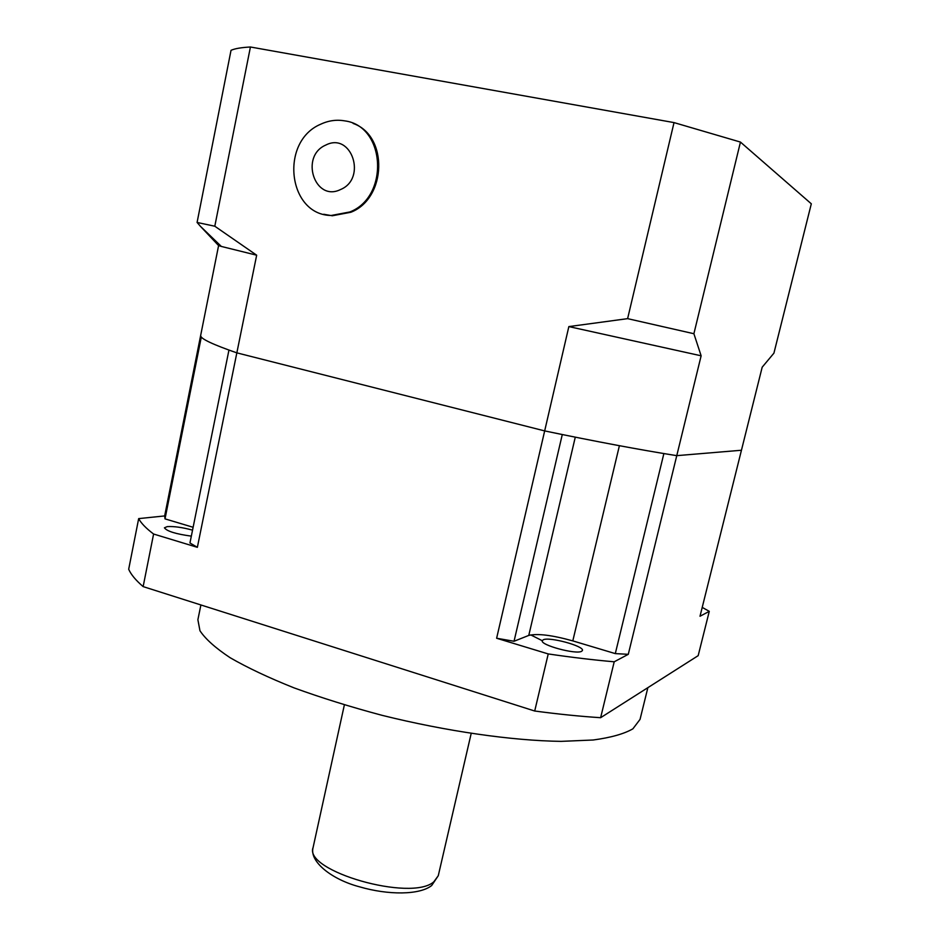 <?xml version="1.0" encoding="UTF-8"?>
<svg xmlns="http://www.w3.org/2000/svg" width="940" height="940" viewBox="0 0 940 940"><rect width="100%" height="100%" fill="white"/><g stroke="black" fill="none" stroke-linecap="round" stroke-linejoin="round"><path stroke-width="1.41" d="M647.871 687.645L640.046 719.382L632.89 728.829C624.101 733.893 610.871 737.618 593.187 740.003L561.051 741.366C512.194 740.708 446.265 731.297 382.122 715.34C350.514 706.915 321.116 697.739 293.938 687.833C268.687 677.74 247.432 667.706 230.171 657.741C215.518 648.024 205.449 639.036 199.962 630.752L197.882 619.73L200.901 604.961M543.261 639.776L542.274 640.692C540.006 644.993 576.032 654.769 581.601 651.314L582.436 650.48C584.445 646.121 549.348 636.568 543.261 639.776M192.536 530.148C182.442 527.387 174.018 526.212 167.238 526.611L164.418 527.81C166.85 531.229 175.815 534.014 191.325 536.141M496.626 638.248L514.039 641.268L562.285 434.538L544.671 430.908L236.845 352.853L197.365 547.327L153.596 534.026L143.138 586.607L534.707 711.016L548.231 653.934L496.626 638.248L544.671 430.908L236.845 352.853L256.667 255.198L214.802 226.223L197.083 222.451L231.029 50.314C234.847 48.586 241.322 47.482 250.428 47L674.027 122.6L740.45 142.069L811.314 203.804L773.925 353.146L762.187 367.188L741.448 450.248L676.765 455.653L628.284 654.322L614.208 661.795L600.625 717.702L698.173 655.662L709.277 611.341L700.006 616.252L741.448 450.248L676.765 455.653L663.875 453.562L615.3 653.606L628.284 654.322M143.138 586.607C135.795 580.297 130.977 574.516 128.686 569.252L138.673 518.61L164.665 515.931L200.584 335.827C201.148 338.999 213.239 344.674 236.845 352.853L228.949 350.091L189.951 542.968L197.365 547.327M164.665 515.931L165.017 518.868L201.301 337.049L200.584 335.827L218.597 245.575L221.346 246.445L200.49 226.376L218.597 245.575M193.123 527.281L165.017 518.868M615.3 653.606L572.801 640.892C552.215 635.158 537.539 633.325 528.774 635.417L514.039 641.268M600.625 717.702C580.297 716.386 558.325 714.165 534.707 711.016M709.277 611.341L702.215 607.393M548.231 653.934C571.896 657.401 593.892 660.021 614.208 661.795M138.673 518.61C141.106 523.216 146.088 528.351 153.596 534.026M530.701 634.888L542.274 640.704M256.667 255.198L221.346 246.445M197.083 222.451L200.49 226.376M701.134 355.802L568.853 326.591L544.671 430.908C596.312 441.636 640.34 449.884 676.765 455.653L701.134 355.802L693.896 333.724L627.615 318.648L568.853 326.591M214.802 226.223L250.428 47M674.027 122.6L627.615 318.648M693.896 333.724L740.45 142.069M323.724 214.261L332.29 215.765L350.855 212.264C386.775 198.375 388.514 135.595 353.111 123.446M320.716 124.209C279.333 141.552 287.875 215.154 331.256 215.471L349.833 211.97C389.501 196.707 385.635 125.948 344.733 120.872C336.532 119.451 328.53 120.555 320.716 124.209M325.792 145.065C299.543 156.181 314.806 202.417 340.55 189.528C367.223 178.624 351.56 131.659 325.792 145.065M572.801 640.892L619.401 445.701M528.774 635.417L575.28 437.171M438.275 875.704L431.695 885.504C419.816 895.08 388.314 895.256 359.491 886.808C331.479 879.441 309.131 861.369 313.102 847.492C303.338 871.004 411.285 902.059 433.845 881.791L438.275 875.704L471.187 733.47M313.102 847.492L344.369 704.894M332.29 215.765L331.256 215.471"/></g></svg>
